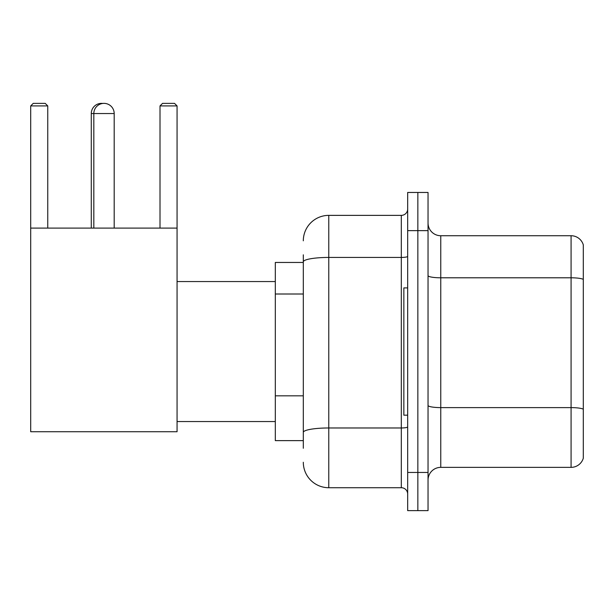 <?xml version="1.0" encoding="UTF-8"?>
<svg xmlns="http://www.w3.org/2000/svg" width="614" height="614" viewBox="0 0 614 614"><rect width="100%" height="100%" fill="white"/><g stroke="black" fill="none" stroke-linecap="round" stroke-linejoin="round"><path stroke-width="0.92" d="M303.308 286.37L303.308 254.818L303.308 262.454L275.31 262.454L275.31 440.629L303.308 440.629M303.308 448.266L303.308 254.818M303.308 240.818A25.45 25.45 0 0 1 328.766 215.368L328.766 487.723L401.303 487.723A6.363 6.363 0 0 1 407.673 494.086A6.363 6.363 0 0 0 401.303 487.723L401.303 215.368A6.363 6.363 0 0 0 407.673 209.006M407.673 472.45L407.673 510.633L417.85 510.633L417.85 472.45L417.85 510.633L428.035 510.633L428.035 472.45L417.85 472.45L417.85 230.641L417.85 472.45L407.673 472.45L407.673 230.641L417.85 230.641L417.85 192.458L417.85 230.641L428.035 230.641L428.035 472.45M428.035 230.641L428.035 192.458L407.673 192.458L407.673 230.641M328.766 215.368L401.303 215.368M303.308 436.815L303.308 403.459M328.766 487.723A25.45 25.45 0 0 1 303.308 462.265M428.035 480.087A12.725 12.725 0 0 1 440.76 467.361L571.081 467.361L571.081 235.73L440.76 235.73A12.725 12.725 0 0 1 428.035 223.005A12.725 12.725 0 0 0 440.76 235.73L440.76 467.361M583.3 244.894A12.725 12.725 0 0 0 571.081 235.73A12.725 12.725 0 0 1 583.3 244.894L583.3 458.197A12.725 12.725 0 0 1 571.081 467.361M91.279 228.093L91.279 113.552A10.185 10.185 0 0 1 102.738 103.451M93.827 228.093L93.827 113.552A10.185 10.185 0 0 1 104.004 103.367A10.185 10.185 0 0 1 114.189 113.552L91.279 113.552M114.189 228.093L114.189 113.552M30.7 228.093L177.062 228.093L177.062 431.726L30.7 431.726L30.7 105.915L33.248 103.367L45.206 103.367L47.754 105.915L30.7 105.915M47.754 228.093L47.754 105.915M177.062 105.915L160.008 105.915L162.549 103.367L174.514 103.367L177.062 105.915L177.062 228.093M160.008 105.915L160.008 228.093M407.673 287.912L403.851 287.912L403.851 415.179L407.673 415.179M303.308 294.006L275.31 294.006M303.308 395.823L275.31 395.823M407.673 426.868A6.363 1.105 0 0 1 401.303 427.973L328.766 427.973A25.45 4.421 180 0 0 303.308 432.394M303.308 261.856A25.45 4.421 180 0 1 328.766 257.435L401.303 257.435A6.363 1.105 0 0 0 407.673 256.33M583.3 279.385A12.725 2.21 180 0 0 571.081 277.797L440.76 277.797A12.725 2.21 -0 0 1 428.035 275.586M583.3 409.2A12.725 2.21 180 0 0 571.081 407.612L440.76 407.612A12.725 2.21 0 0 1 428.035 405.401M177.062 421.542L275.31 421.542M177.062 281.55L275.31 281.55"/></g></svg>
